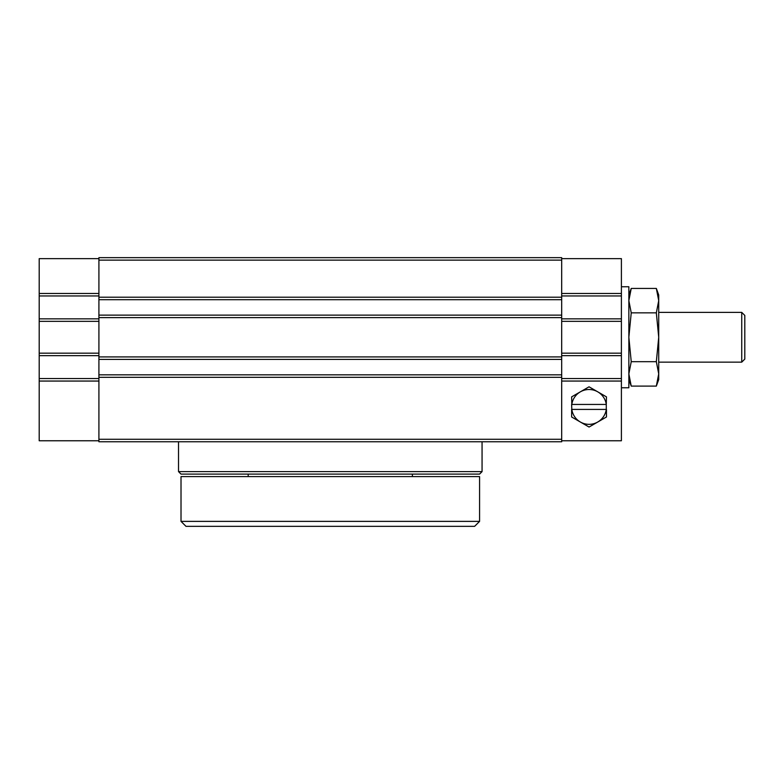 <?xml version="1.0" encoding="UTF-8"?>
<svg xmlns="http://www.w3.org/2000/svg" width="784" height="784" viewBox="0 0 784 784"><rect width="100%" height="100%" fill="white"/><g stroke="black" fill="none" stroke-linecap="round" stroke-linejoin="round"><path stroke-width="1.18" d="M580.346 391.843A17.415 17.415 0 0 0 571.81 404.436L571.634 396.871L589.049 386.816L597.761 391.843A17.415 17.415 0 0 0 580.346 391.843M606.287 404.436L571.634 404.436L571.81 409.415A17.415 17.415 0 0 0 580.346 422.008L571.634 416.98L571.634 409.415L606.463 409.415L606.463 416.98L589.049 427.035L580.346 422.008A17.415 17.415 0 0 0 606.287 409.415L606.287 404.436A17.415 17.415 0 0 0 597.761 391.843L606.463 396.871L606.287 404.436M628.856 300.635L631.238 288.424L628.856 300.635L631.238 312.845L628.856 337.267L631.238 361.679L628.856 373.89L631.238 386.1L656.335 386.1L658.717 373.89L656.335 361.679L631.238 361.679M656.335 312.845L658.717 300.635L658.717 337.267L656.335 361.679L658.717 337.267L656.335 312.845L631.238 312.845L628.856 337.267L628.856 387.766L621.398 387.766M561.687 293.471L621.398 293.471L621.398 258.642L561.687 258.642L561.687 257.652L98.911 257.652L98.911 441.764L561.687 441.764L561.687 439.275L98.911 439.275M561.687 258.642L561.687 299.694L98.911 299.694M561.687 439.275L561.687 299.694M561.687 260.131L98.911 260.131M561.687 315.119L98.911 315.119M561.687 359.405L98.911 359.405M561.687 374.83L98.911 374.83M621.398 293.471L621.398 295.96L561.687 295.96M561.687 318.853L621.398 318.853L621.398 295.96M621.398 318.853L621.398 321.342L561.687 321.342M621.398 321.342L621.398 353.182L561.687 353.182M621.398 353.182L621.398 355.671L561.687 355.671M561.687 378.564L621.398 378.564L621.398 355.671M621.398 378.564L621.398 381.053L561.687 381.053M621.398 381.053L621.398 440.765L561.687 440.765M98.911 293.471L39.2 293.471L39.2 258.642L98.911 258.642M39.2 293.471L39.2 295.96L98.911 295.96M98.911 318.853L39.2 318.853L39.2 295.96M39.2 318.853L39.2 321.342L98.911 321.342M39.2 321.342L39.2 353.182L98.911 353.182M39.2 353.182L39.2 355.671L98.911 355.671M98.911 378.564L39.2 378.564L39.2 355.671M39.2 378.564L39.2 381.053L98.911 381.053M39.2 381.053L39.2 440.765L98.911 440.765M482.062 471.615L479.583 474.104L181.016 474.104L178.527 471.615L482.062 471.615L482.062 441.764M621.398 286.758L628.856 286.758L628.856 337.267M658.717 300.635L658.717 294.97L656.335 288.424L658.717 300.635L656.335 288.424L631.238 288.424L628.856 294.97L631.238 288.424M744.8 337.267L744.8 359.092L741.742 362.139L741.742 312.385L744.8 315.433L744.8 337.267M658.717 373.89L658.717 379.564L656.335 386.1L658.717 373.89L658.717 337.267M181.016 476.594L479.583 476.594L479.583 521.38L181.016 521.38L181.016 476.594M181.016 521.38L185.994 526.348L474.604 526.348L479.583 521.38M561.687 297.205L98.911 297.205M561.687 317.608L98.911 317.608M561.687 356.916L98.911 356.916M561.687 377.32L98.911 377.32M628.856 379.564L631.238 386.1M178.527 471.615L178.527 441.764M658.717 362.139L741.742 362.139M658.717 312.385L741.742 312.385L744.8 315.433M658.717 294.97L656.335 288.424M412.404 476.594L412.404 474.104M248.195 476.594L248.195 474.104"/></g></svg>
